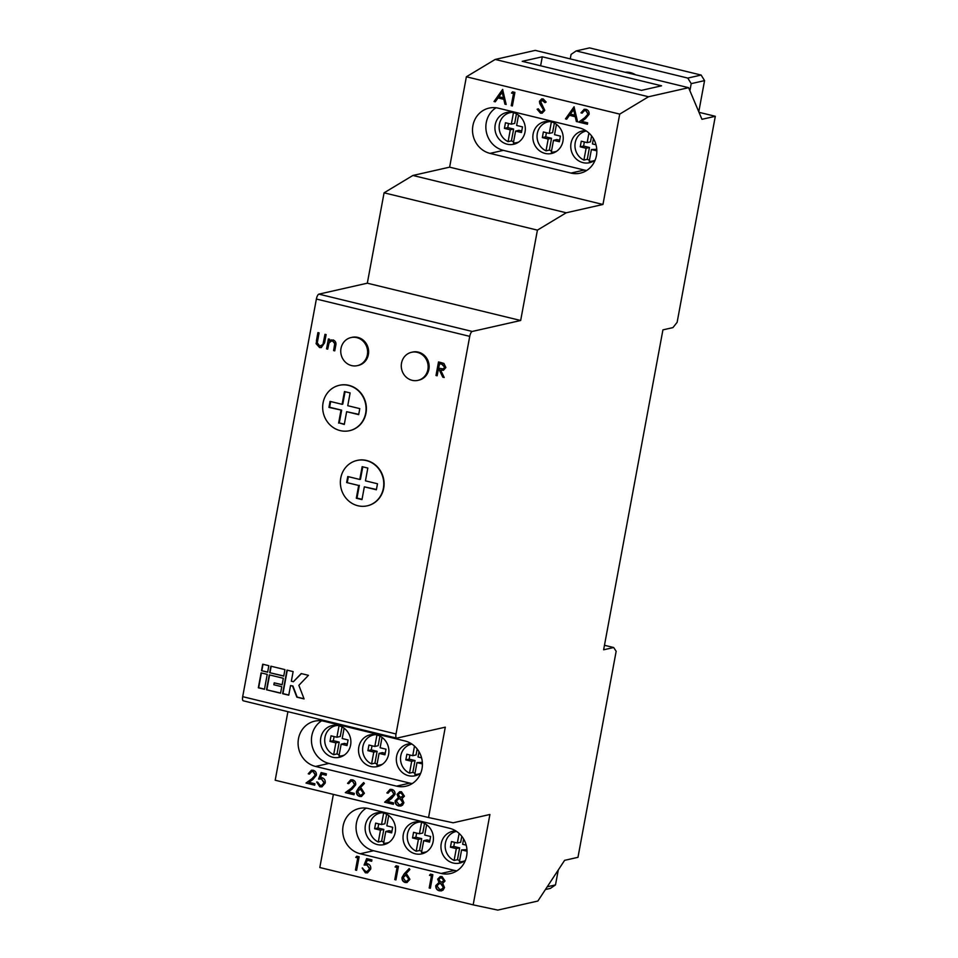 <?xml version="1.0" encoding="UTF-8"?>
<svg xmlns="http://www.w3.org/2000/svg" width="958" height="958" viewBox="0 0 958 958"><rect width="100%" height="100%" fill="white"/><g stroke="black" fill="none" stroke-linecap="round" stroke-linejoin="round"><path stroke-width="1.44" d="M391.571 790.805L390.205 790.769L388.026 793.212L386.876 792.925L390.062 789.38L391.882 789.428C394.205 790.182 395.247 791.847 394.995 794.398L391.511 798.625L387.643 801.475L393.582 802.924L393.331 804.313L384.649 802.193L393.834 794.23L391.894 790.721L390.373 790.745M352.245 781.237L350.891 781.201L348.7 783.644L347.562 783.357L350.748 779.812L352.568 779.86C354.891 780.614 355.921 782.279 355.681 784.83L352.185 789.057L348.317 791.907L354.268 793.356L354.005 794.745L345.323 792.625L351.323 788.218L354.508 784.662L352.58 781.153L351.059 781.177M312.931 771.669L311.566 771.633L309.386 774.076L308.236 773.801L311.422 770.244L313.242 770.292C315.565 771.046 316.607 772.711 316.356 775.261L312.871 779.489L309.003 782.339L314.942 783.788L314.691 785.177L306.009 783.057L312.009 778.65L315.194 775.094L313.266 771.585L311.733 771.609M315.589 766.448L396.528 786.135A23.255 21.627 -102.7 0 0 405.845 786.231A23.255 21.627 -102.7 0 0 422.418 763.754A23.255 21.627 -102.7 0 0 404.899 740.953L323.972 721.254A23.255 21.627 -102.7 0 0 314.643 721.17A23.255 21.627 -102.7 0 0 298.082 743.636A23.255 21.627 -102.7 0 0 315.589 766.448L328.953 763.418L409.88 783.117A23.255 21.627 -102.7 0 0 412.263 783.548M287.903 711.674L275.197 780.231L428.549 817.545L445.29 727.17L396.863 738.127A4.646 1.557 103.7 0 1 396.6 738.127A4.646 1.557 103.7 0 1 396.025 733.984L469.731 336.354L316.38 299.04A4.646 1.557 -76.3 0 1 318.894 294.142L367.321 283.185L520.661 320.499L537.414 230.136L566.226 212.784L602.965 204.473L619.718 114.11L648.53 96.758L688.61 87.693L701.951 119.307L715.315 116.289L677.126 322.331L672.947 327.6L662.924 329.875L603.636 649.787L613.659 647.512L604.474 645.285M321.134 772.579L326.379 773.848L326.115 775.238L321.768 774.184L320.427 777.585L321.972 777.68C324.463 778.543 325.528 780.339 325.181 783.093L321.936 786.841L319.84 786.793L316.643 782.015L317.793 782.291L320.164 785.416L321.613 785.44L324.044 782.77L321.517 779.022L318.571 779.034L321.134 772.579M358.675 787.811L363.633 782.554L364.375 783.5L359.98 788.159L361.334 788.35L364.375 793.284L361.441 796.493L359.621 796.469C357.286 795.667 356.256 793.978 356.508 791.404L358.675 787.811L363.753 782.698M404.432 796.158L402.085 798.553L403.893 802.756L402.408 805.319L398.732 805.989C396.169 805.271 394.983 803.523 395.187 800.756L398.396 797.655L397.067 794.326L399.654 791.727L401.45 791.751L404.432 796.158M414.503 746.114L412.73 755.694L406.863 754.257L405.821 759.886L411.689 761.311L409.497 773.142A15.352 14.274 -102.7 0 1 400.564 757.562A15.352 14.274 -102.7 0 1 411.473 744.174L411.916 744.079A15.352 14.274 -102.7 0 0 411.473 744.174M376.949 734.966L374.817 746.462L368.95 745.037L367.908 750.653L373.776 752.09L371.584 763.921A15.352 14.274 -102.7 0 1 362.663 748.33A15.352 14.274 -102.7 0 1 373.56 734.954L375.105 734.594M375.512 734.654A15.352 14.274 -102.7 0 0 373.56 734.954M339.036 725.745L336.905 737.241L331.037 735.816L329.995 741.432L335.863 742.857L333.671 754.688A15.352 14.274 -102.7 0 1 324.75 739.109A15.352 14.274 -102.7 0 1 335.647 725.721L337.228 725.362M337.635 725.434A15.352 14.274 -102.7 0 0 335.647 725.721M382.074 764.496A16.274 15.136 -102.7 0 0 382.098 764.508L380.338 764.891A15.352 14.274 -102.7 0 0 382.565 764.173M558.263 870.02L555.496 884.917L550.395 888.389L545.437 889.515M555.496 884.917L547.234 886.785M570.25 58.893L571.088 54.402L576.177 50.918L687.784 78.077L691.209 83.633L689.892 90.723M635.537 74.784A18.609 17.304 -102.7 0 0 625.083 72.233M698.789 111.787L704.561 80.616L701.148 75.059L589.541 47.9L576.177 50.918M701.148 75.059L687.784 78.077M704.561 80.616L691.209 83.633M630.029 72.533A18.609 17.304 -102.7 0 0 629.19 73.227M349.67 430.657A23.255 21.627 -102.7 0 0 349.838 430.621A23.255 21.627 -102.7 0 0 365.788 403.162A23.255 21.627 -102.7 0 0 339.575 385.248A23.255 21.627 -102.7 0 0 339.407 385.296M326.558 348.868L328.39 338.964L329.54 339.24L329.205 341.036L333.121 339.934C335.611 341 336.462 342.952 335.683 345.802L334.749 350.868L333.6 350.592L334.749 343.635L332.701 341.108L331.3 341.084L329.037 342.952L327.696 349.155L326.558 348.868L328.702 339.036M417.88 380.374L418.886 380.146A14.394 13.388 -102.7 0 0 428.765 363.154A14.394 13.388 -102.7 0 0 412.539 352.065L411.533 352.293A14.394 13.388 -102.7 0 0 401.522 363.13A14.394 13.388 -102.7 0 0 417.88 380.374A14.394 13.388 -102.7 0 0 427.759 363.381A14.394 13.388 -102.7 0 0 411.533 352.293M243.524 700.813A4.646 1.557 -76.3 0 1 243.26 700.813A4.646 1.557 -76.3 0 1 242.685 696.67L316.38 299.04M261.498 670.708L267.629 672.205L268.839 665.69L262.708 664.205L261.498 670.708L267.665 672.049M261.103 672.875L258.337 687.784L264.468 689.281L267.234 674.372L261.103 672.875M269.677 672.696L283.736 676.12L284.945 669.618L270.886 666.193L269.677 672.696L283.76 675.965M266.516 689.784L280.574 693.197L281.772 686.694L273.856 684.766L274.204 682.862L282.131 684.79L283.329 678.288L269.282 674.863L266.516 689.784L280.598 693.053M286.981 670.109L282.61 693.7L288.753 695.185L290.537 685.569L292.573 686.06L296.836 697.161L304.081 698.921L298.86 685.329L308.452 675.33L301.219 673.57L293.376 681.725L291.34 681.222L293.124 671.606L286.981 670.109M357.358 365.645L358.364 365.417A14.394 13.388 -102.7 0 0 368.243 348.425A14.394 13.388 -102.7 0 0 352.005 337.336L350.999 337.563A14.394 13.388 -102.7 0 0 341 348.401A14.394 13.388 -102.7 0 0 357.358 365.645A14.394 13.388 -102.7 0 0 367.369 354.819A14.394 13.388 -102.7 0 0 350.999 337.563M316.415 340.797L317.924 332.606L319.074 332.881L317.29 342.82L319.768 346.125L322.942 344.509L324.978 334.318L326.115 334.593L324.606 342.784L321.265 347.574L319.577 347.538L316.104 343.706L318.236 332.677M435.998 375.5L438.501 361.944L441.063 362.567L443.925 363.453L445.865 367.525L443.41 370.267L440.644 370.099L444.189 377.5L442.764 377.153L439.231 369.752L438.297 369.525L437.135 375.787L435.998 375.5L438.812 362.016M367.369 505.8A23.255 21.627 -102.7 0 0 367.537 505.764A23.255 21.627 -102.7 0 0 383.487 478.305A23.255 21.627 -102.7 0 0 357.274 460.391A23.255 21.627 -102.7 0 0 357.106 460.427M429.483 875.337L430.489 874.127L432.848 874.702L430.346 888.258L429.196 887.982L431.447 875.816L429.483 875.337L430.717 874.187M395.079 866.966L396.085 865.757L398.444 866.331L395.941 879.887L394.792 879.612L397.043 867.445L395.079 866.966L396.313 865.804M355.753 857.398L356.771 856.189L359.13 856.763L356.615 870.319L355.466 870.044L357.729 857.877L355.753 857.398L356.987 856.236M333.372 794.386L319.816 867.529L473.168 904.855L489.909 814.48L453.17 822.79L428.549 817.545M360.208 853.758A23.255 21.627 77.3 0 1 342.701 830.945A23.255 21.627 77.3 0 1 359.262 808.48A23.255 21.627 77.3 0 1 368.591 808.564L449.518 828.263A23.255 21.627 77.3 0 1 467.037 851.063A23.255 21.627 77.3 0 1 450.464 873.54A23.255 21.627 77.3 0 1 441.147 873.445L360.208 853.758L373.572 850.728A23.255 21.627 77.3 0 1 356.412 831.652A23.255 21.627 77.3 0 1 366.207 808.133M366.663 858.596L371.908 859.877L371.644 861.266L367.309 860.2L365.956 863.601L367.513 863.709C370.004 864.559 371.069 866.367 370.71 869.122L367.465 872.858L365.369 872.81L362.172 868.032L365.693 871.433L367.142 871.457L369.572 868.786L367.046 865.05L364.1 865.05L366.663 858.596M404.204 873.828L409.162 868.571L409.904 869.529L405.521 874.175L406.863 874.367L409.916 879.312L406.97 882.51L405.15 882.486C402.815 881.683 401.785 879.995 402.049 877.42L404.204 873.828L409.282 868.726M445.039 880.977L442.704 883.372L444.512 887.575L443.015 890.15L439.351 890.808C436.788 890.102 435.603 888.353 435.806 885.575L439.015 882.474L437.674 879.145L440.273 876.546L442.069 876.582L445.039 880.977M574.046 106.805L577.59 121.834L576.345 121.534L575.255 116.732L569.471 115.319L566.717 119.187L565.471 118.888L574.046 106.805M511.524 93.046L512.53 91.836L514.901 92.411L512.386 105.967L511.237 105.691L513.488 93.525L511.524 93.046L512.758 91.896M367.321 283.185L384.074 192.821L412.886 175.47L449.625 167.159L466.378 76.784L619.718 114.11M449.625 167.159L602.965 204.473M490.017 153.376L570.956 173.075A23.255 21.627 -102.7 0 0 580.273 173.159A23.255 21.627 -102.7 0 0 596.834 150.693A23.255 21.627 -102.7 0 0 579.327 127.881L498.388 108.194A23.255 21.627 -102.7 0 0 489.071 108.098A23.255 21.627 -102.7 0 0 472.51 130.575A23.255 21.627 -102.7 0 0 490.017 153.376L503.381 150.358L584.308 170.045A23.255 21.627 -102.7 0 0 586.691 170.488M502.615 89.417L506.159 104.458L504.914 104.147L503.824 99.345L498.04 97.932L495.286 101.811L494.041 101.5L502.615 89.417M545.294 102.566L543.126 100.219L540.599 101.548L544.779 110.386L542.108 113.188L540.456 113.164L537.115 109.248L538.324 108.829L540.707 111.775L541.965 111.787L543.641 110.086L539.773 103.572L539.438 101.332L541.677 98.913L543.174 98.925L546.156 102.051L544.958 102.638L542.012 100.231M585.649 110.721L584.296 110.697L582.117 113.128L580.967 112.852L584.152 109.308L585.973 109.344C588.296 110.098 589.338 111.763 589.086 114.313L585.601 118.552L581.734 121.391L587.673 122.84L587.422 124.229L578.74 122.109L584.727 117.714L587.913 114.146L585.985 110.649L584.464 110.661M459.121 833.424L457.349 842.992L451.481 841.567L450.44 847.195L456.307 848.62L459.648 847.866L457.457 859.697L454.116 860.452A15.352 14.274 77.3 0 1 445.183 844.872A15.352 14.274 77.3 0 1 456.092 831.484A15.352 14.274 77.3 0 1 456.535 831.388L456.092 831.484M464.786 860.835A15.352 14.274 77.3 0 1 462.858 861.422A15.352 14.274 77.3 0 1 459.409 861.745L461.6 849.914L467.037 851.231M457.457 859.697A15.352 14.274 -102.7 0 0 459.636 860.5M463.624 839.004L462.642 844.285L466.187 845.148M426.873 851.614A15.352 14.274 77.3 0 1 424.957 852.201A15.352 14.274 77.3 0 1 421.496 852.512L423.699 840.681L429.567 842.106L430.609 836.49L424.741 835.065L426.645 824.766M416.634 833.089L415.868 837.208L421.736 838.633L419.544 850.476A15.352 14.274 -102.7 0 0 421.736 851.279M419.544 850.476L416.203 851.231A15.352 14.274 77.3 0 1 407.282 835.639A15.352 14.274 77.3 0 1 418.179 822.251A15.352 14.274 77.3 0 1 420.167 821.964M378.721 823.868L377.955 827.987L383.823 829.412L381.631 841.244L378.29 841.998A15.352 14.274 77.3 0 1 369.369 826.419A15.352 14.274 77.3 0 1 380.266 813.031A15.352 14.274 77.3 0 1 382.254 812.743M388.96 842.381A15.352 14.274 77.3 0 1 387.044 842.968A15.352 14.274 77.3 0 1 383.595 843.291L385.787 831.46L391.654 832.885L392.696 827.269L386.828 825.832L388.732 815.545M381.631 841.244A15.352 14.274 -102.7 0 0 383.823 842.046M465.384 860.38A16.274 15.136 77.3 0 1 459.732 863.086A16.274 15.136 77.3 0 1 441.375 850.548A16.274 15.136 77.3 0 1 452.547 831.328A16.274 15.136 77.3 0 1 455.924 830.981M456.882 870.858A23.255 21.627 77.3 0 1 454.499 870.427L373.572 850.728M433.136 841.615A16.274 15.136 77.3 0 1 421.819 853.865A16.274 15.136 77.3 0 1 403.462 841.328A16.274 15.136 77.3 0 1 414.634 822.108A16.274 15.136 77.3 0 1 433.136 841.615M395.223 832.382A16.274 15.136 77.3 0 1 383.907 844.633A16.274 15.136 77.3 0 1 365.549 832.095A16.274 15.136 77.3 0 1 376.722 812.875A16.274 15.136 77.3 0 1 395.223 832.382M613.659 647.512L616.162 651.284L577.973 857.326L564.609 860.344L537.869 901.035L497.789 910.1L473.168 904.855M596.762 149.268L591.409 149.532L589.218 161.363A15.352 14.274 -102.7 0 0 592.667 161.052A15.352 14.274 -102.7 0 0 594.583 160.465M585.901 131.102L586.332 131.007A15.352 14.274 -102.7 0 0 585.901 131.102A15.352 14.274 -102.7 0 0 574.992 144.49A15.352 14.274 -102.7 0 0 583.913 160.082L587.254 159.327A15.352 14.274 -102.7 0 0 589.445 160.13M583.913 160.082L586.116 148.25L580.237 146.814L581.278 141.197L587.158 142.622L588.931 133.054M546.431 132.719L545.677 136.838L542.336 137.593L543.378 131.965L549.245 133.401L551.377 121.906M549.976 121.594A15.352 14.274 -102.7 0 0 547.988 121.882A15.352 14.274 -102.7 0 0 537.079 135.27A15.352 14.274 -102.7 0 0 546.012 150.849L548.204 139.018L551.545 138.263L549.353 150.095A15.352 14.274 -102.7 0 0 551.533 150.897M542.336 137.593L548.204 139.018M508.53 123.486L507.764 127.606L504.423 128.372L505.465 122.744L511.332 124.169L513.464 112.673M512.063 112.361A15.352 14.274 -102.7 0 0 510.075 112.661A15.352 14.274 -102.7 0 0 499.178 126.037A15.352 14.274 -102.7 0 0 508.099 141.628L510.291 129.797L504.423 128.372M699.005 112.314L715.315 116.289M318.894 294.142L472.234 331.456L520.661 320.499M384.074 192.821L537.414 230.136M412.886 175.47L566.226 212.784M466.378 76.784L495.19 59.444L648.53 96.758M522.242 61.324L641.513 90.351L661.559 85.813L542.288 56.797L522.242 61.324M495.19 59.444L535.271 50.379L688.61 87.693M472.234 331.456A4.646 1.557 103.7 0 0 469.731 336.354M540.623 65.791L542.288 56.797M496.016 107.763A23.255 21.627 -102.7 0 0 486.221 131.27A23.255 21.627 -102.7 0 0 503.381 150.358M525.032 132.012A16.274 15.136 -102.7 0 0 506.531 112.505A16.274 15.136 -102.7 0 0 495.358 131.725A16.274 15.136 -102.7 0 0 513.716 144.263A16.274 15.136 -102.7 0 0 525.032 132.012M585.733 130.611A16.274 15.136 -102.7 0 0 582.344 130.959A16.274 15.136 -102.7 0 0 571.184 150.178A16.274 15.136 -102.7 0 0 589.529 162.716A16.274 15.136 -102.7 0 0 595.193 160.01M562.945 141.233A16.274 15.136 -102.7 0 0 544.443 121.726A16.274 15.136 -102.7 0 0 533.271 140.946A16.274 15.136 -102.7 0 0 551.628 153.484A16.274 15.136 -102.7 0 0 562.945 141.233M521.739 131.007L518.925 130.324L515.596 131.078L513.392 142.922A15.352 14.274 -102.7 0 0 516.853 142.598A15.352 14.274 -102.7 0 0 518.769 142.012M508.099 141.628L511.44 140.874A15.352 14.274 -102.7 0 0 513.632 141.676M515.596 131.078L521.463 132.515L522.505 126.887L516.637 125.462L518.541 115.164M556.454 124.396L554.538 134.683L560.418 136.12L559.376 141.736L553.496 140.311L551.305 152.142A15.352 14.274 -102.7 0 0 554.754 151.819A15.352 14.274 -102.7 0 0 556.682 151.232M549.353 150.095L546.012 150.849M595.996 144.778L592.451 143.916L593.433 138.623M591.409 149.532L596.846 150.861M516.446 113.846L514.674 123.414L511.332 124.169M511.44 140.874L513.632 129.043L510.291 129.797M507.764 127.606L513.632 129.043M549.245 133.401L552.586 132.647L554.359 123.079M553.496 140.311L556.837 139.557L559.652 140.239M545.677 136.838L551.545 138.263M580.237 146.814L583.578 146.059L589.457 147.484L586.116 148.25M583.578 146.059L584.344 141.94M591.601 135.928L590.499 141.868L587.158 142.622M587.254 159.327L589.457 147.484M383.655 813.055L381.524 824.551L375.656 823.114L374.614 828.742L380.482 830.167L378.29 841.998M421.568 822.275L419.436 833.771L413.569 832.346L412.527 837.963L418.395 839.4L416.203 851.231M456.307 848.62L454.116 860.452M383.823 829.412L380.482 830.167M377.955 827.987L374.614 828.742M381.524 824.551L384.865 823.796L386.637 814.228M385.787 831.46L389.128 830.706L391.93 831.388M424.55 823.449L422.777 833.017L419.436 833.771M429.843 840.609L427.029 839.927L423.699 840.681M421.736 838.633L418.395 839.4M415.868 837.208L412.527 837.963M461.6 849.914L466.965 849.638M454.535 842.31L453.781 846.441L450.44 847.195M457.349 842.992L460.69 842.238L461.792 836.298M453.781 846.441L459.648 847.866M506.123 104.29L504.914 104.147M505.249 104.075L503.824 99.345M504.159 99.273L498.04 97.932M495.382 101.68L494.041 101.5M494.364 101.428L502.794 89.561M503.477 97.812L502.519 92.004L498.914 96.698L503.477 97.812L502.184 92.088M512.41 105.823L511.237 105.691M511.572 105.62L513.488 93.525M513.823 93.453L511.859 92.974M542.264 113.152L540.456 113.164M540.791 113.092L537.115 109.248M537.45 109.176L538.336 108.865M542.132 111.751L543.641 110.086M543.976 110.002L543.426 108.637M543.761 108.565L539.773 103.572M540.108 103.488L539.438 101.332M539.773 101.249L541.845 98.878M543.126 100.219L542.168 100.183M577.554 121.666L576.345 121.534M576.68 121.462L575.255 116.732M575.59 116.648L569.471 115.319M566.813 119.055L565.471 118.888M565.795 118.804L574.225 106.937M574.908 115.188L573.95 109.392L570.345 114.074L574.908 115.188L573.614 109.463M582.153 112.984L580.967 112.852M581.302 112.769L584.32 109.272M587.446 124.073L578.74 122.109M579.075 122.037L584.727 117.714M585.063 117.63L587.913 114.146M588.248 114.074L585.985 110.649M356.639 870.163L355.466 870.044M355.801 869.96L357.729 857.877M358.064 857.793L356.089 857.314M371.68 861.11L367.309 860.2M367.621 872.822L365.369 872.81M365.705 872.738L362.507 867.96M367.297 871.421L369.572 868.786M369.908 868.714L367.046 865.05M367.381 864.966L364.1 865.05M364.435 864.978L366.938 858.667M395.965 879.731L394.792 879.612M395.127 879.528L397.043 867.445M397.378 867.361L395.414 866.882M407.138 882.474L405.15 882.486M405.485 882.414C403.15 881.611 402.12 879.923 402.372 877.348L402.049 877.42M402.372 877.348L404.539 873.756M406.946 881.097L409.09 879.025L406.695 875.624L405.258 875.636M408.755 879.109L406.372 875.708L405.09 875.66L403.186 877.744L405.462 881.12L406.791 881.132L409.09 879.025M430.37 888.102L429.196 887.982M429.531 887.898L431.447 875.816M431.783 875.732L429.819 875.253M441.698 890.844L439.351 890.808M439.686 890.736C437.123 890.018 435.938 888.282 436.141 885.503L435.806 885.575M436.141 885.503L439.015 882.474M439.351 882.402L437.674 879.145M438.01 879.073L440.441 876.522M441.434 889.431L443.686 887.252L441.087 883.635L439.351 883.635M442.38 882.282L444.237 880.582L442.081 877.875L440.572 877.887M443.901 880.653L441.746 877.959L440.405 877.923L438.824 879.444L440.991 882.306L444.237 880.582M443.35 887.324L440.764 883.707L439.183 883.671L436.944 885.899L439.626 889.431L441.279 889.479L443.686 887.252M263.019 664.277L261.833 670.636M261.402 672.947L258.672 687.712L264.492 689.137M271.186 666.265L270.012 672.624M269.581 674.947L266.851 689.7M274.204 682.862L282.155 684.647M301.423 673.63L293.376 681.725M290.537 685.569L292.909 685.988L297.172 697.089L304.021 698.753M287.292 670.181L282.945 693.616L288.777 695.041M321.205 346.101L322.942 344.509M323.277 344.437L325.277 334.39M321.433 347.538L319.577 347.538M319.9 347.455L316.104 343.706M316.439 343.635L316.739 340.713M331.384 339.874L329.205 341.036M334.773 350.712L333.6 350.592M333.935 350.508L334.749 343.635M335.084 343.563L332.701 341.108M333.037 341.024L331.48 341.048M327.732 348.999L326.894 348.796M443.578 370.219L440.644 370.099M444.105 377.32L442.764 377.153M443.099 377.081L439.231 369.752M439.566 369.68L438.297 369.525M437.171 375.632L436.333 375.428M443.315 368.878L445.051 367.165L442.129 364.124L439.734 363.537L438.56 368.135L443.147 368.926L444.716 367.249L441.794 364.196L439.399 363.621M323.074 402.827A23.255 21.627 -102.7 0 0 349.502 430.693A23.255 21.627 -102.7 0 0 365.669 413.197A23.255 21.627 -102.7 0 0 339.24 385.332A23.255 21.627 -102.7 0 0 323.074 402.827M330.666 401.534L329.612 407.246L328.941 407.401L341.647 410.18L339.276 422.945L344.329 424.166M328.941 407.401L330.055 401.39L342.09 404.312L344.461 391.547L350.125 392.924L347.754 405.701L359.789 408.623L358.675 414.634L346.64 411.701L358.735 414.335M339.276 422.945L344.281 424.466L346.64 411.701M338.617 423.089L340.976 410.323M340.773 477.97A23.255 21.627 -102.7 0 0 367.201 505.836A23.255 21.627 -102.7 0 0 383.368 488.341A23.255 21.627 -102.7 0 0 356.939 460.475A23.255 21.627 -102.7 0 0 340.773 477.97M361.98 499.609L364.339 486.844L376.374 489.778L377.488 483.766L365.453 480.832L367.824 468.067L362.16 466.69L359.789 479.455L347.754 476.533L346.64 482.545L358.675 485.466L356.316 498.232L361.98 499.609M376.434 489.478L364.339 486.844M346.64 482.545L358.675 485.466M347.311 482.389L348.377 476.677M362.771 466.845L360.459 479.311L359.789 479.455M362.028 499.31L356.987 498.088L359.346 485.311M356.987 498.088L356.316 498.232M342.09 404.312L342.76 404.168L345.072 391.702M329.612 407.246L341.647 410.18M321.589 720.823A23.255 21.627 -102.7 0 0 311.805 744.342A23.255 21.627 -102.7 0 0 328.953 763.418M411.305 743.671A16.274 15.136 -102.7 0 0 407.928 744.019A16.274 15.136 -102.7 0 0 396.756 763.239A16.274 15.136 -102.7 0 0 415.113 775.776A16.274 15.136 -102.7 0 0 420.766 773.07M388.613 754.329A16.274 15.136 -102.7 0 0 370.111 734.822A16.274 15.136 -102.7 0 0 358.951 754.042A16.274 15.136 -102.7 0 0 377.296 766.58A16.274 15.136 -102.7 0 0 388.613 754.329M350.604 745.073A16.274 15.136 -102.7 0 0 332.103 725.577A16.274 15.136 -102.7 0 0 320.93 744.785A16.274 15.136 -102.7 0 0 339.288 757.323A16.274 15.136 -102.7 0 0 350.604 745.073M422.346 762.34L416.981 762.604L414.79 774.435A15.352 14.274 -102.7 0 0 418.239 774.112A15.352 14.274 -102.7 0 0 420.167 773.525M409.916 755.012L409.162 759.131L415.03 760.556L412.838 772.388A15.352 14.274 -102.7 0 0 415.018 773.19M412.838 772.388L409.497 773.142M421.568 757.838L418.023 756.976L419.005 751.695M416.981 762.604L422.418 763.921M385.224 753.299L382.422 752.617L379.081 753.371L376.877 765.202A15.352 14.274 -102.7 0 0 380.338 764.891M372.015 745.779L371.249 749.898L377.117 751.335L374.925 763.167A15.352 14.274 -102.7 0 0 377.117 763.969M374.925 763.167L371.584 763.921M379.081 753.371L384.948 754.808L385.99 749.18L380.122 747.755L382.038 737.409M347.311 744.079L344.509 743.396L341.168 744.15L338.976 755.982A15.352 14.274 -102.7 0 0 342.425 755.67A15.352 14.274 -102.7 0 0 344.341 755.072M334.103 736.558L333.336 740.678L339.204 742.103L337.012 753.934A15.352 14.274 -102.7 0 0 339.204 754.748M337.012 753.934L333.671 754.688M341.168 744.15L347.036 745.575L348.077 739.959L342.21 738.534L344.114 728.236M339.204 742.103L335.863 742.857M333.336 740.678L329.995 741.432M342.018 726.918L340.246 736.486L336.905 737.241M377.117 751.335L373.776 752.09M371.249 749.898L367.908 750.653M379.931 736.115L378.159 745.707L374.817 746.462M415.03 760.556L411.689 761.311M409.162 759.131L405.821 759.886M417.173 748.988L416.071 754.928L412.73 755.694M309.422 773.932L308.236 773.801M308.572 773.717L311.589 770.22M314.715 785.021L306.009 783.057M306.344 782.985L312.009 778.65M312.332 778.579L315.194 775.094M315.529 775.01L313.266 771.585M326.151 775.094L321.768 774.184M322.092 786.793L319.84 786.793M320.164 786.71L316.978 781.944M321.768 785.392L324.044 782.77M324.379 782.686L321.517 779.022M321.852 778.95L318.571 779.034M318.906 778.962L321.409 772.639M348.748 783.5L347.562 783.357M347.886 783.285L350.915 779.788M354.041 794.589L345.323 792.625M345.658 792.553L351.323 788.218M351.658 788.147L354.508 784.662M354.843 784.578L352.58 781.153M361.609 796.445L359.621 796.469M359.957 796.397C357.621 795.595 356.58 793.895 356.843 791.32L356.508 791.404M356.843 791.32L358.999 787.739M361.417 795.068L363.549 793.008L361.166 789.608L359.729 789.608M363.226 793.08L360.831 789.679L359.561 789.643L357.645 791.727L359.933 795.092L361.262 795.116L363.549 793.008M388.062 793.068L386.876 792.925M387.212 792.853L390.229 789.356M393.355 804.157L384.649 802.193M384.984 802.121L390.636 797.786M390.972 797.715L393.834 794.23M394.157 794.146L391.894 790.721M401.091 806.013L398.732 805.989M399.067 805.918C396.504 805.199 395.319 803.451 395.522 800.672L395.187 800.756M395.522 800.672L398.396 797.655M398.732 797.571L397.067 794.326M397.402 794.242L399.821 791.691M400.827 804.612L403.079 802.421L400.48 798.804L398.732 798.804M401.761 797.451L403.629 795.751L401.462 793.056L399.965 793.056M403.294 795.835L401.127 793.128L399.785 793.092L398.205 794.625L400.372 797.487L403.629 795.751M402.743 802.493L400.145 798.888L398.564 798.84L396.325 801.068L399.007 804.6L400.66 804.648L403.079 802.421M242.685 696.67L396.025 733.984M584.308 170.045L570.956 173.075M454.499 870.427L441.147 873.445M409.88 783.117L396.528 786.135M462.858 861.422L464.438 861.062M424.957 852.201L426.538 851.842M418.179 822.251L419.76 821.904M387.044 842.968L388.625 842.621M380.266 813.031L381.847 812.671M592.667 161.052L594.247 160.693M516.853 142.598L518.434 142.239M510.075 112.661L511.656 112.302M554.754 151.819L556.335 151.472M547.988 121.882L549.569 121.522M243.26 700.813L396.6 738.127M418.239 774.112L419.82 773.753M342.425 755.67L344.006 755.311"/></g></svg>

